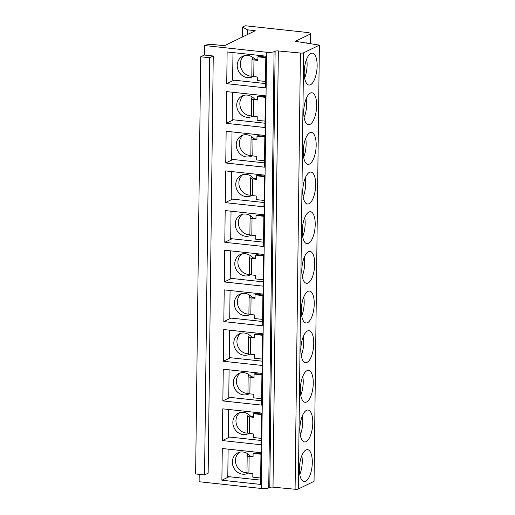 <?xml version="1.0" encoding="UTF-8"?>
<svg xmlns="http://www.w3.org/2000/svg" width="515" height="515" viewBox="0 0 515 515"><rect width="100%" height="100%" fill="white"/><g stroke="black" fill="none" stroke-linecap="round" stroke-linejoin="round"><path stroke-width="0.77" d="M295.082 489.25L300.412 53.039A2.44 0.534 0.7 0 0 303.631 52.8L319.377 45.127L314.047 481.338L298.301 489.012A2.44 0.534 0.7 0 1 295.082 489.25L273.008 487.158A2.44 0.534 -179.3 0 0 269.796 487.39L268.733 487.911A5.691 1.249 0.7 0 1 261.234 488.458L199.112 481.731L199.202 474.36M204.32 55.041L200.721 56.792L195.623 473.967L204.552 474.939L208.15 473.182L213.249 56.006L204.32 55.041L204.436 45.52L266.564 52.247A5.691 1.249 0.7 0 0 274.064 51.7L275.126 51.178A2.44 0.534 -179.3 0 1 278.338 50.946L300.412 53.039M226.246 123.33L226.632 91.606L265.328 95.796L264.935 127.52L226.246 123.33L233.475 119.808M225.763 162.985L226.149 131.261L264.839 135.451L264.453 167.175L225.763 162.985L232.992 159.463M225.28 202.64L225.667 170.916L264.356 175.106L263.97 206.83L225.28 202.64L232.51 199.118M224.791 242.295L225.184 210.571L263.873 214.761L263.487 246.485L224.791 242.295L232.027 238.773M224.308 281.95L224.695 250.226L263.384 254.416L262.998 286.14L224.308 281.95L231.538 278.428M223.825 321.605L224.212 289.881L262.901 294.071L262.515 325.795L223.825 321.605L231.055 318.083M223.343 361.26L223.729 329.536L262.418 333.726L262.032 365.45L223.343 361.26L230.572 357.738M222.853 400.915L223.246 369.191L261.935 373.381L261.543 405.105L222.853 400.915L230.089 397.393M222.371 440.57L222.757 408.846L261.446 413.036L261.06 444.76L222.371 440.57L229.6 437.048M221.888 480.231L222.274 448.501L260.963 452.691L260.577 484.415L221.888 480.231L229.117 476.703M226.735 83.675L227.121 51.951L265.811 56.141L265.425 87.865L226.735 83.675L233.965 80.153M232.973 52.582L232.638 80.005L265.476 83.565M253.09 76.523A11.382 10.178 64 0 1 252.614 76.774A11.382 10.178 64 0 1 247.496 77.643A11.382 10.178 64 0 1 237.518 68.263A11.382 10.178 64 0 1 242.642 56.309A11.382 10.178 64 0 1 247.767 55.44A11.382 10.178 64 0 1 255.099 59.502M244.271 55.697A11.382 10.178 -116 0 0 240.878 67.677A11.382 10.178 -116 0 0 250.605 76.13A11.382 10.178 -116 0 0 252.002 76.181M265.792 57.667L257.951 56.817L257.906 60.39L253.966 59.959A3.251 0.715 -179.3 0 1 252.022 59.283A3.251 0.715 -179.3 0 1 252.028 59.238L252.627 57.255M254.577 58.916L254.944 59.483L257.912 59.804M257.951 56.817L258.936 56.341L265.798 57.088M253.966 59.959L253.76 76.619L257.706 77.044L257.661 80.61L265.502 81.46M253.76 76.619A3.251 0.715 -179.3 0 1 251.822 75.937A3.251 0.715 -179.3 0 1 251.829 75.892L252.028 59.328M232.49 92.237L232.156 119.66L264.987 123.22M252.608 116.178A11.382 10.178 64 0 1 252.131 116.429A11.382 10.178 64 0 1 247.007 117.298A11.382 10.178 64 0 1 237.035 107.918A11.382 10.178 64 0 1 242.159 95.964A11.382 10.178 64 0 1 247.277 95.095A11.382 10.178 64 0 1 254.616 99.157M243.788 95.359A11.382 10.178 -116 0 0 240.396 107.339A11.382 10.178 -116 0 0 250.123 115.785A11.382 10.178 -116 0 0 251.52 115.836M265.309 97.322L257.468 96.479L257.423 100.045L253.483 99.62A3.251 0.715 -179.3 0 1 251.539 98.938A3.251 0.715 -179.3 0 1 251.545 98.893L252.144 96.917M254.095 98.571L254.462 99.138L257.429 99.459M257.468 96.479L258.453 95.996L265.315 96.743M253.483 99.62L253.277 116.274L257.217 116.699L257.178 120.272L265.013 121.115M253.277 116.274A3.251 0.715 -179.3 0 1 251.333 115.592A3.251 0.715 -179.3 0 1 251.339 115.547L251.545 98.983M232.007 131.892L231.673 159.315L264.504 162.875M252.125 155.833A11.382 10.178 64 0 1 251.642 156.084A11.382 10.178 64 0 1 246.524 156.959A11.382 10.178 64 0 1 236.546 147.573A11.382 10.178 64 0 1 241.677 135.619A11.382 10.178 64 0 1 246.794 134.75A11.382 10.178 64 0 1 254.133 138.812M243.305 135.014A11.382 10.178 -116 0 0 239.913 146.994A11.382 10.178 -116 0 0 249.633 155.44A11.382 10.178 -116 0 0 251.037 155.491M264.819 136.977L256.985 136.134L256.94 139.7L252.994 139.275A3.251 0.715 -179.3 0 1 251.056 138.593A3.251 0.715 -179.3 0 1 251.063 138.548L251.655 136.572M253.612 138.226L253.979 138.793L256.946 139.114M256.985 136.134L257.964 135.651L264.826 136.398M252.994 139.275L252.794 155.929L256.734 156.354L256.689 159.927L264.53 160.777M252.794 155.929A3.251 0.715 -179.3 0 1 250.85 155.253A3.251 0.715 -179.3 0 1 250.857 155.208L251.063 138.638M231.518 171.547L231.184 198.977L264.021 202.53M251.642 195.488A11.382 10.178 64 0 1 251.159 195.739A11.382 10.178 64 0 1 246.041 196.614A11.382 10.178 64 0 1 236.063 187.228A11.382 10.178 64 0 1 241.194 175.274A11.382 10.178 64 0 1 246.312 174.405A11.382 10.178 64 0 1 253.644 178.467L253.625 178.441M242.823 174.669A11.382 10.178 -116 0 0 239.43 186.649A11.382 10.178 -116 0 0 249.151 195.095A11.382 10.178 -116 0 0 250.548 195.146M264.337 176.639L256.496 175.789L256.457 179.355L252.511 178.93A3.251 0.715 -179.3 0 1 250.567 178.248A3.251 0.715 -179.3 0 1 250.573 178.203L251.172 176.227M253.129 177.881L253.496 178.447L256.464 178.769M256.496 175.789L257.481 175.306L264.343 176.053M252.511 178.93L252.305 195.584L256.251 196.009L256.206 199.582L264.047 200.432M252.305 195.584A3.251 0.715 -179.3 0 1 250.367 194.908A3.251 0.715 -179.3 0 1 250.374 194.863L250.573 178.293M231.035 211.202L230.701 238.632L263.538 242.185M251.153 235.143A11.382 10.178 64 0 1 250.676 235.394A11.382 10.178 64 0 1 245.552 236.269A11.382 10.178 64 0 1 235.58 226.883A11.382 10.178 64 0 1 240.705 214.929A11.382 10.178 64 0 1 245.829 214.06A11.382 10.178 64 0 1 253.161 218.122L253.142 218.096M242.333 214.324A11.382 10.178 -116 0 0 238.941 226.304A11.382 10.178 -116 0 0 248.668 234.75A11.382 10.178 -116 0 0 250.065 234.801M263.854 216.294L256.013 215.444L255.968 219.01L252.028 218.585A3.251 0.715 -179.3 0 1 250.084 217.903A3.251 0.715 -179.3 0 1 250.09 217.864L250.689 215.882M252.64 217.536L253.007 218.103L255.974 218.424M256.013 215.444L256.998 214.961L263.86 215.708M252.028 218.585L251.822 235.239L255.768 235.664L255.723 239.237L263.564 240.087M251.822 235.239A3.251 0.715 -179.3 0 1 249.884 234.563A3.251 0.715 -179.3 0 1 249.891 234.518L250.09 217.948M230.553 250.863L230.218 278.287L263.049 281.84M250.67 274.798A11.382 10.178 64 0 1 250.193 275.055A11.382 10.178 64 0 1 245.069 275.924A11.382 10.178 64 0 1 235.097 266.538A11.382 10.178 64 0 1 240.222 254.584A11.382 10.178 64 0 1 245.34 253.715A11.382 10.178 64 0 1 252.678 257.777L252.659 257.751M241.85 253.979A11.382 10.178 -116 0 0 238.458 265.959A11.382 10.178 -116 0 0 248.185 274.405A11.382 10.178 -116 0 0 249.582 274.456M263.371 255.949L255.53 255.099L255.485 258.665L251.539 258.24A3.251 0.715 -179.3 0 1 249.601 257.564A3.251 0.715 -179.3 0 1 249.608 257.519L250.2 255.537M252.157 257.197L252.524 257.764L255.492 258.079M255.53 255.099L256.509 254.616L263.377 255.363M251.539 258.24L251.339 274.894L255.279 275.319L255.24 278.892L263.075 279.742M251.339 274.894A3.251 0.715 -179.3 0 1 249.395 274.218A3.251 0.715 -179.3 0 1 249.402 274.173L249.608 257.609M230.07 290.518L229.729 317.942L262.566 321.495M250.187 314.459A11.382 10.178 64 0 1 249.704 314.71A11.382 10.178 64 0 1 244.586 315.579A11.382 10.178 64 0 1 234.608 306.193A11.382 10.178 64 0 1 239.739 294.245A11.382 10.178 64 0 1 244.857 293.37A11.382 10.178 64 0 1 252.196 297.432M241.368 293.634A11.382 10.178 -116 0 0 237.975 305.614A11.382 10.178 -116 0 0 247.696 314.06A11.382 10.178 -116 0 0 249.099 314.111M262.882 295.604L255.047 294.754L255.002 298.32L251.056 297.895A3.251 0.715 -179.3 0 1 249.118 297.219A3.251 0.715 -179.3 0 1 249.125 297.174L249.717 295.192M251.674 296.852L252.041 297.419L255.009 297.741M255.047 294.754L256.026 294.277L262.888 295.018M251.056 297.895L250.857 314.549L254.796 314.98L254.751 318.547L262.592 319.397M250.857 314.549A3.251 0.715 -179.3 0 1 248.912 313.873A3.251 0.715 -179.3 0 1 248.919 313.828L249.125 297.264M229.581 330.173L229.246 357.597L262.084 361.15M249.704 354.114A11.382 10.178 64 0 1 249.221 354.365A11.382 10.178 64 0 1 244.104 355.234A11.382 10.178 64 0 1 234.125 345.848A11.382 10.178 64 0 1 239.25 333.9A11.382 10.178 64 0 1 244.374 333.025A11.382 10.178 64 0 1 251.706 337.087M240.878 333.289A11.382 10.178 -116 0 0 237.486 345.269A11.382 10.178 -116 0 0 247.213 353.715A11.382 10.178 -116 0 0 248.61 353.766M262.399 335.259L254.558 334.409L254.513 337.975L250.573 337.55A3.251 0.715 -179.3 0 1 248.629 336.874A3.251 0.715 -179.3 0 1 248.636 336.829L249.234 334.847M251.185 336.507L251.558 337.074L254.526 337.396M254.558 334.409L255.543 333.932L262.405 334.673M250.573 337.55L250.367 354.204L254.313 354.635L254.268 358.202L262.109 359.052M250.367 354.204A3.251 0.715 -179.3 0 1 248.43 353.528A3.251 0.715 -179.3 0 1 248.436 353.483L248.636 336.919M229.098 369.828L228.763 397.252L261.601 400.805M249.215 393.769A11.382 10.178 64 0 1 248.739 394.02A11.382 10.178 64 0 1 243.614 394.889A11.382 10.178 64 0 1 233.643 385.503A11.382 10.178 64 0 1 238.767 373.555A11.382 10.178 64 0 1 243.891 372.68A11.382 10.178 64 0 1 251.223 376.742M240.396 372.944A11.382 10.178 -116 0 0 237.003 384.924A11.382 10.178 -116 0 0 246.73 393.376A11.382 10.178 -116 0 0 248.127 393.421M261.916 374.914L254.075 374.064L254.03 377.637L250.09 377.205A3.251 0.715 -179.3 0 1 248.146 376.529A3.251 0.715 -179.3 0 1 248.153 376.484L248.751 374.502M250.702 376.162L251.069 376.729L254.037 377.051M254.075 374.064L255.06 373.587L261.923 374.328M250.09 377.205L249.884 393.859L253.831 394.29L253.786 397.857L261.626 398.707M249.884 393.859A3.251 0.715 -179.3 0 1 247.94 393.183A3.251 0.715 -179.3 0 1 247.953 393.138L248.153 376.574M228.615 409.483L228.28 436.907L261.111 440.467M248.732 433.424A11.382 10.178 64 0 1 248.256 433.675A11.382 10.178 64 0 1 243.132 434.544A11.382 10.178 64 0 1 233.16 425.158A11.382 10.178 64 0 1 238.284 413.21A11.382 10.178 64 0 1 243.402 412.335A11.382 10.178 64 0 1 250.741 416.397M239.913 412.599A11.382 10.178 -116 0 0 236.52 424.579A11.382 10.178 -116 0 0 246.247 433.031A11.382 10.178 -116 0 0 247.644 433.083M261.427 414.569L253.592 413.719L253.547 417.292L249.601 416.86A3.251 0.715 -179.3 0 1 247.664 416.184A3.251 0.715 -179.3 0 1 247.67 416.139L248.262 414.157M250.219 415.817L250.586 416.384L253.554 416.706M253.592 413.719L254.571 413.242L261.44 413.983M249.601 416.86L249.402 433.514L253.341 433.945L253.303 437.512L261.137 438.362M249.402 433.514A3.251 0.715 -179.3 0 1 247.458 432.838A3.251 0.715 -179.3 0 1 247.464 432.793L247.67 416.229M228.126 449.138L227.791 476.562L260.629 480.122M248.249 473.079A11.382 10.178 64 0 1 247.767 473.33A11.382 10.178 64 0 1 242.649 474.199A11.382 10.178 64 0 1 232.671 464.82A11.382 10.178 64 0 1 237.801 452.865A11.382 10.178 64 0 1 242.919 451.996A11.382 10.178 64 0 1 250.258 456.058M239.43 452.254A11.382 10.178 -116 0 0 236.037 464.234A11.382 10.178 -116 0 0 245.758 472.686A11.382 10.178 -116 0 0 247.161 472.738M260.944 454.224L253.103 453.374L253.065 456.947L249.118 456.515A3.251 0.715 -179.3 0 1 247.181 455.839A3.251 0.715 -179.3 0 1 247.187 455.794L247.779 453.812M249.736 455.472L250.103 456.039L253.071 456.361M253.103 453.374L254.088 452.897L260.951 453.638M249.118 456.515L248.919 473.176L252.859 473.6L252.814 477.167L260.654 478.017M248.919 473.176A3.251 0.715 -179.3 0 1 246.975 472.493A3.251 0.715 -179.3 0 1 246.981 472.448L247.181 455.884M319.377 45.127L295.359 41.322L310.101 34.145A5.691 1.249 0.7 0 0 310.584 33.649A5.691 1.249 0.7 0 0 307.185 32.464L245.224 25.75L242.539 27.018L247.251 29.786L255.247 30.739L224.456 45.738L215.154 44.728A8.131 1.783 0.7 0 0 204.436 45.52M305.743 42.97L306.251 42.719L306.245 43.048M310.481 84.743A16.055 6.277 96.2 0 0 317.073 67.832A16.055 6.277 96.2 0 0 312.405 53.116A16.055 6.277 96.2 0 0 310.867 53.418A16.055 6.277 96.2 0 0 304.275 70.323A16.055 6.277 96.2 0 0 308.949 85.046A16.055 6.277 96.2 0 0 310.481 84.743M309.998 124.398A16.055 6.277 96.2 0 0 316.59 107.487A16.055 6.277 96.2 0 0 311.923 92.771A16.055 6.277 96.2 0 0 310.384 93.073A16.055 6.277 96.2 0 0 303.792 109.985A16.055 6.277 96.2 0 0 308.459 124.701A16.055 6.277 96.2 0 0 309.998 124.398M309.515 164.053A16.055 6.277 96.2 0 0 316.107 147.142A16.055 6.277 96.2 0 0 311.433 132.426A16.055 6.277 96.2 0 0 309.895 132.728A16.055 6.277 96.2 0 0 303.309 149.64A16.055 6.277 96.2 0 0 307.976 164.356A16.055 6.277 96.2 0 0 309.515 164.053M309.032 203.708A16.055 6.277 96.2 0 0 315.624 186.797A16.055 6.277 96.2 0 0 310.951 172.081A16.055 6.277 96.2 0 0 309.412 172.383A16.055 6.277 96.2 0 0 302.82 189.295A16.055 6.277 96.2 0 0 307.494 204.011A16.055 6.277 96.2 0 0 309.032 203.708M308.543 243.363A16.055 6.277 96.2 0 0 315.135 226.452A16.055 6.277 96.2 0 0 310.468 211.736A16.055 6.277 96.2 0 0 308.929 212.038A16.055 6.277 96.2 0 0 302.337 228.95A16.055 6.277 96.2 0 0 307.011 243.666A16.055 6.277 96.2 0 0 308.543 243.363M308.06 283.018A16.055 6.277 96.2 0 0 314.652 266.107A16.055 6.277 96.2 0 0 309.978 251.391A16.055 6.277 96.2 0 0 308.446 251.693A16.055 6.277 96.2 0 0 301.854 268.605A16.055 6.277 96.2 0 0 306.522 283.321A16.055 6.277 96.2 0 0 308.06 283.018M307.577 322.673A16.055 6.277 96.2 0 0 314.169 305.768A16.055 6.277 96.2 0 0 309.496 291.046A16.055 6.277 96.2 0 0 307.957 291.348A16.055 6.277 96.2 0 0 301.365 308.26A16.055 6.277 96.2 0 0 306.039 322.976A16.055 6.277 96.2 0 0 307.577 322.673M307.095 362.335A16.055 6.277 96.2 0 0 313.687 345.423A16.055 6.277 96.2 0 0 309.013 330.707A16.055 6.277 96.2 0 0 307.474 331.003A16.055 6.277 96.2 0 0 300.882 347.915A16.055 6.277 96.2 0 0 305.556 362.631A16.055 6.277 96.2 0 0 307.095 362.335M306.605 401.99A16.055 6.277 96.2 0 0 313.197 385.078A16.055 6.277 96.2 0 0 308.53 370.362A16.055 6.277 96.2 0 0 306.992 370.658A16.055 6.277 96.2 0 0 300.399 387.57A16.055 6.277 96.2 0 0 305.067 402.286A16.055 6.277 96.2 0 0 306.605 401.99M306.122 441.645A16.055 6.277 96.2 0 0 312.714 424.733A16.055 6.277 96.2 0 0 308.041 410.017A16.055 6.277 96.2 0 0 306.509 410.313A16.055 6.277 96.2 0 0 299.917 427.225A16.055 6.277 96.2 0 0 304.584 441.941A16.055 6.277 96.2 0 0 306.122 441.645M305.64 481.3A16.055 6.277 96.2 0 0 312.232 464.388A16.055 6.277 96.2 0 0 307.558 449.672A16.055 6.277 96.2 0 0 306.019 449.968A16.055 6.277 96.2 0 0 299.427 466.88A16.055 6.277 96.2 0 0 304.101 481.596A16.055 6.277 96.2 0 0 305.64 481.3M273.008 487.158L278.338 50.946M304.268 74.92L304.925 77.211L304.494 77.166M304.932 77.224A16.055 6.277 96.2 0 0 306.676 59.071M303.786 114.575L304.442 116.866L304.011 116.821M304.449 116.879A16.055 6.277 96.2 0 0 306.193 98.726M305.71 138.381A16.055 6.277 96.2 0 1 303.959 156.534L303.528 156.476M303.959 156.528L303.303 154.23M305.228 178.036A16.055 6.277 96.2 0 1 303.477 196.189L303.045 196.131M303.477 196.183L302.82 193.885M304.738 217.691A16.055 6.277 96.2 0 1 302.994 235.844L302.556 235.786M302.987 235.838L302.331 233.54M304.256 257.346A16.055 6.277 96.2 0 1 302.511 275.499L302.073 275.441M302.505 275.493L301.848 273.195M303.773 297.001A16.055 6.277 96.2 0 1 302.022 315.154L301.59 315.103M302.022 315.148L301.365 312.85M303.29 336.656A16.055 6.277 96.2 0 1 301.539 354.809L301.108 354.758M301.539 354.803L300.882 352.505M302.801 376.31A16.055 6.277 96.2 0 1 301.056 394.464L300.618 394.413M301.05 394.458L300.393 392.166M302.318 415.966A16.055 6.277 96.2 0 1 300.573 434.119L300.136 434.068M300.567 434.113L299.91 431.821M301.835 455.621A16.055 6.277 96.2 0 1 300.084 473.774L299.653 473.723M300.084 473.768L299.427 471.476M305.91 42.996L306.251 42.719M200.721 56.792L209.65 57.757L213.249 56.006M204.552 474.939L209.65 57.757M261.234 488.458L266.564 52.247M247.844 34.344L247.895 29.941M247.194 34.66L247.251 29.786M242.501 36.945L242.623 27.115M309.985 43.64L310.101 34.145M298.301 489.012L303.631 52.8M269.796 487.39L275.126 51.178M268.733 487.911L274.064 51.7M252.022 59.283L251.822 75.937M251.539 98.938L251.333 115.592M251.056 138.593L250.85 155.253M250.567 178.248L250.367 194.908M250.084 217.903L249.884 234.563M249.601 257.564L249.395 274.218M249.118 297.219L248.912 313.873M248.629 336.874L248.43 353.528M248.146 376.529L247.94 393.183M247.664 416.184L247.458 432.838M247.181 455.839L246.975 472.493M242.417 36.99L242.539 27.018M310.461 43.717L310.584 33.649"/></g></svg>
